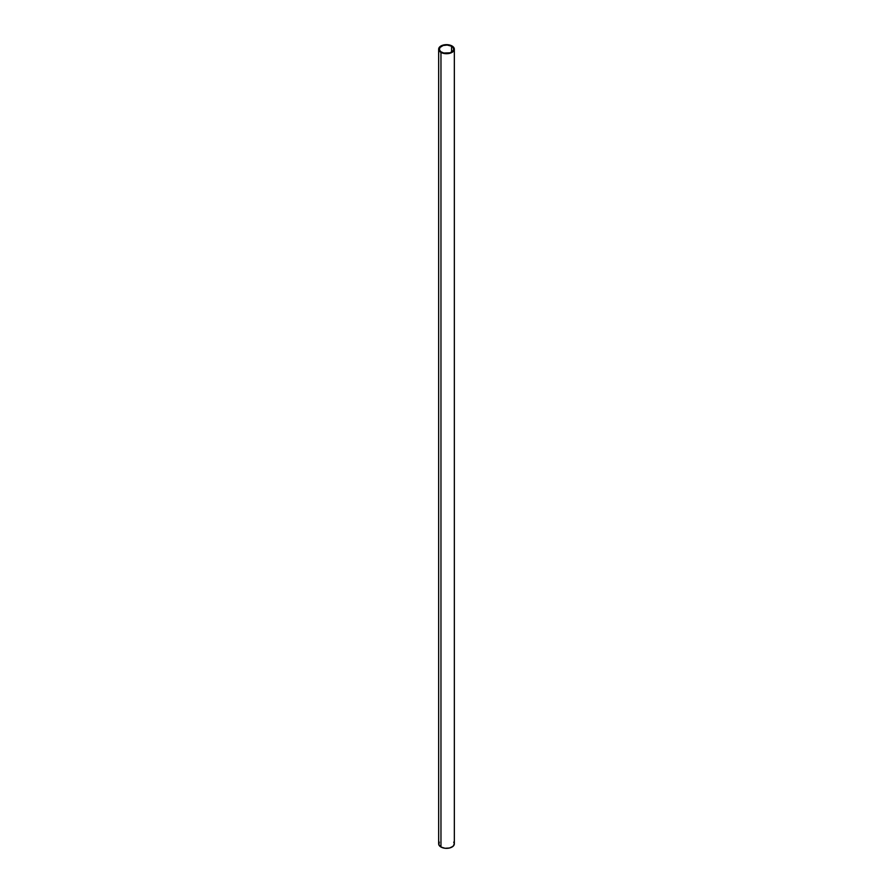 <?xml version="1.0" encoding="UTF-8"?>
<svg xmlns="http://www.w3.org/2000/svg" width="893" height="893" viewBox="0 0 893 893"><rect width="100%" height="100%" fill="white"/><g stroke="black" fill="none" stroke-linecap="round" stroke-linejoin="round"><path stroke-width="1.34" d="M439.267 842.099L438.82 844.711L440.963 847.022L440.963 52.374A7.836 4.521 180 0 1 438.664 49.171A7.836 4.521 180 0 1 443.497 44.996A7.836 4.521 180 0 1 452.037 45.978L447.27 44.672L442.805 45.186L439.59 47.039L438.82 50.053L440.439 52.04L443.497 53.357L450.195 53.167L453.019 51.682L454.291 49.617L454.001 47.865L452.037 45.978A7.836 4.521 180 0 1 454.336 49.171A7.836 4.521 180 0 1 449.503 53.357A7.836 4.521 180 0 1 440.963 52.374L440.963 847.022A7.836 4.521 0 0 0 449.503 848.004A7.836 4.521 0 0 0 454.336 843.829L453.733 842.099M451.579 46.235L451.579 52.107L451.579 46.235A7.189 4.152 180 0 1 453.689 49.171A7.189 4.152 180 0 1 449.246 53.011A7.189 4.152 180 0 1 441.421 52.107A7.189 4.152 180 0 1 439.311 49.171A7.189 4.152 180 0 1 443.754 45.342A7.189 4.152 180 0 1 451.579 46.235L453.142 47.586L453.655 49.584L452.472 51.481L449.882 52.832L443.754 53.011L440.941 51.805L439.456 49.986L439.858 47.586L443.118 45.51L447.203 45.041L451.579 46.235M438.664 49.171L438.664 843.829A7.836 4.521 0 0 0 440.963 847.022L444.971 848.261L449.503 848.004L453.019 846.341L454.336 843.829L454.336 49.171"/></g></svg>
